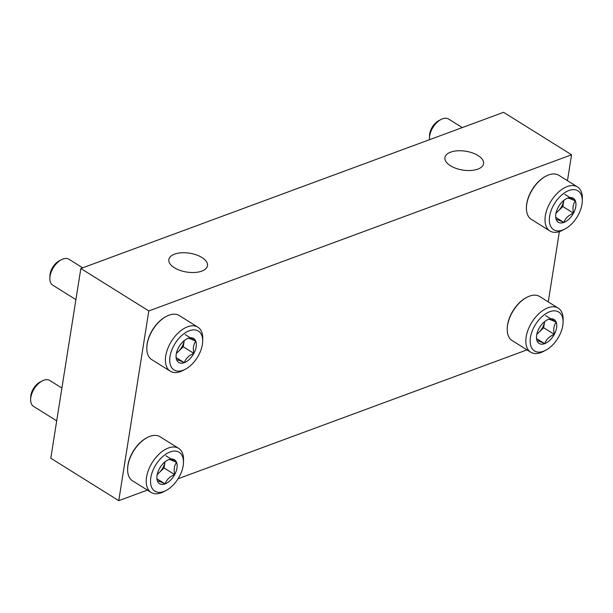 <?xml version="1.0" encoding="UTF-8"?>
<svg xmlns="http://www.w3.org/2000/svg" width="613" height="613" viewBox="0 0 613 613"><rect width="100%" height="100%" fill="white"/><g stroke="black" fill="none" stroke-linecap="round" stroke-linejoin="round"><path stroke-width="0.92" d="M567.462 180.674L571.561 154.782L148.813 310.944L118.761 500.675L147.396 490.101M178.084 478.761L527.004 349.87M118.761 500.675L50.787 458.217L80.839 268.494L503.587 112.325L571.561 154.782M548.26 301.895L559.393 231.599M174.567 254.134A19.555 9.54 9 0 0 168.843 259.567A19.555 9.54 9 0 0 186.666 272.049A19.555 9.54 9 0 0 207.478 265.69A19.555 9.54 9 0 0 196.329 254.878A19.555 9.54 9 0 0 174.567 254.134M450.647 152.154A19.555 9.54 9 0 0 444.923 157.587A19.555 9.54 9 0 0 462.746 170.062A19.555 9.54 9 0 0 483.557 163.702A19.555 9.54 9 0 0 472.408 152.89A19.555 9.54 9 0 0 450.647 152.154M148.813 310.944L80.839 268.494M178.536 347.602A14.114 8.084 -58 0 1 186.75 338.951A14.114 8.084 -58 0 1 188.13 338.33C188.95 338.223 191.509 339.188 195.792 341.226C193.44 344.207 192.796 348.268 193.861 353.402C188.973 355.402 185.777 358.49 184.268 362.674C180.023 360.643 177.463 359.678 176.605 359.777A14.114 8.084 -58 0 1 176.054 356.069A14.114 8.084 -58 0 1 178.536 347.602M188.13 338.33A14.114 8.084 -58 0 1 195.792 341.226A14.114 8.084 -58 0 1 193.861 353.402A14.114 8.084 -58 0 1 184.268 362.674A14.114 8.084 -58 0 1 176.605 359.777M183.072 370.267A22.919 13.134 -58 0 1 169.878 357.517A22.919 13.134 -58 0 1 187.593 331.487A22.919 13.134 -58 0 1 202.665 341.464A22.919 13.134 -58 0 1 185.31 369.264A22.919 13.134 -58 0 1 183.072 370.267M185.31 369.264L183.065 370.444A25.976 14.881 -58 0 1 180.528 371.578A25.976 14.881 -58 0 1 170.314 371.21A25.976 14.881 -58 0 1 171.448 341.288A25.976 14.881 -58 0 1 197.838 327.143A25.976 14.881 -58 0 1 202.742 338.935L202.665 341.464M170.314 371.21L151.725 359.601A25.976 14.881 -58 0 1 146.821 347.809A25.976 14.881 -58 0 1 166.498 316.3A25.976 14.881 -58 0 1 179.249 315.534L197.838 327.143M146.821 347.809L146.844 347.173A25.21 14.444 -58 0 1 165.939 316.599L166.498 316.3M75.905 299.634L52.733 285.16A15.279 8.758 -58 0 1 49.852 278.225A15.279 8.758 -58 0 1 61.423 259.69A15.279 8.758 -58 0 1 68.924 259.238L82.655 267.82M49.852 278.225L49.921 275.743A12.283 7.034 -58 0 1 59.223 260.847L61.423 259.69M184.207 340.682A12.222 7.004 -58 0 1 178.444 351.402L183.241 346.766L184.207 340.682M176.383 353.402L178.444 351.402A12.222 7.004 -58 0 1 176.46 353.05M183.241 346.766L193.861 353.402M185.172 334.598L195.792 341.226M176.268 357.678L184.268 362.674M159.334 468.822A14.114 8.084 -58 0 1 167.548 460.164A14.114 8.084 -58 0 1 168.927 459.543C169.755 459.436 172.307 460.401 176.59 462.447C174.245 465.42 173.602 469.481 174.667 474.615C169.778 476.615 166.575 479.711 165.073 483.887C160.821 481.856 158.269 480.891 157.411 480.99A14.114 8.084 -58 0 1 156.859 477.282A14.114 8.084 -58 0 1 159.334 468.822M168.927 459.543A14.114 8.084 -58 0 1 176.59 462.447A14.114 8.084 -58 0 1 174.667 474.615A14.114 8.084 -58 0 1 165.073 483.887A14.114 8.084 -58 0 1 157.411 480.99M163.87 491.48A22.919 13.134 -58 0 1 150.683 478.73A22.919 13.134 -58 0 1 168.399 452.7A22.919 13.134 -58 0 1 183.471 462.685A22.919 13.134 -58 0 1 166.108 490.477A22.919 13.134 -58 0 1 163.87 491.48M166.108 490.477L163.863 491.657A25.976 14.881 -58 0 1 161.326 492.791A25.976 14.881 -58 0 1 151.12 492.423A25.976 14.881 -58 0 1 152.254 462.509A25.976 14.881 -58 0 1 178.636 448.356A25.976 14.881 -58 0 1 183.54 460.148L183.471 462.685M151.12 492.423L132.531 480.814A25.976 14.881 -58 0 1 127.627 469.022A25.976 14.881 -58 0 1 147.304 437.521A25.976 14.881 -58 0 1 160.047 436.747L178.636 448.356M127.627 469.022L127.642 468.386A25.21 14.444 -58 0 1 146.737 437.812L147.304 437.521M56.703 420.847L33.531 406.373A15.279 8.758 -58 0 1 30.65 399.438A15.279 8.758 -58 0 1 42.228 380.911A15.279 8.758 -58 0 1 49.722 380.458L61.898 388.06M30.65 399.438L30.719 396.956A12.283 7.034 -58 0 1 40.021 382.06L42.228 380.911M165.004 461.895A12.222 7.004 -58 0 1 159.25 472.615L164.046 467.98L165.004 461.895M157.181 474.615L159.25 472.615A12.222 7.004 -58 0 1 157.257 474.263M164.046 467.98L174.667 474.615M165.97 455.811L176.59 462.447M157.074 478.891L165.073 483.887M558.144 207.37A14.114 8.084 -58 0 1 566.358 198.719A14.114 8.084 -58 0 1 567.738 198.099C568.565 197.991 571.117 198.957 575.4 201.003C573.048 203.976 572.412 208.037 573.477 213.171C568.588 215.171 565.385 218.266 563.883 222.442C559.631 220.412 557.079 219.446 556.221 219.546A14.114 8.084 -58 0 1 555.669 215.837A14.114 8.084 -58 0 1 558.144 207.37M567.738 198.099A14.114 8.084 -58 0 1 575.4 201.003A14.114 8.084 -58 0 1 573.477 213.171A14.114 8.084 -58 0 1 563.883 222.442A14.114 8.084 -58 0 1 556.221 219.546M562.68 230.036A22.919 13.134 -58 0 1 549.493 217.286A22.919 13.134 -58 0 1 567.209 191.256A22.919 13.134 -58 0 1 582.281 201.24A22.919 13.134 -58 0 1 564.918 229.032A22.919 13.134 -58 0 1 562.68 230.036M564.918 229.032L562.673 230.212A25.976 14.881 -58 0 1 560.136 231.346A25.976 14.881 -58 0 1 549.922 230.978A25.976 14.881 -58 0 1 551.064 201.064A25.976 14.881 -58 0 1 577.446 186.911A25.976 14.881 -58 0 1 582.35 198.704L582.281 201.24M549.922 230.978L531.341 219.37A25.976 14.881 -58 0 1 526.437 207.577A25.976 14.881 -58 0 1 546.114 176.069A25.976 14.881 -58 0 1 558.857 175.303L577.446 186.911M526.437 207.577L526.452 206.941A25.21 14.444 -58 0 1 545.547 176.368L546.114 176.069M429.521 139.687A15.279 8.758 -58 0 1 429.46 137.994A15.279 8.758 -58 0 1 441.031 119.458A15.279 8.758 -58 0 1 448.532 119.014L462.271 127.588M429.46 137.994L429.529 135.511A12.283 7.034 -58 0 1 438.831 120.615L441.031 119.458M563.814 200.451A12.222 7.004 -58 0 1 558.06 211.171L562.849 206.535L563.814 200.451M555.991 213.171L558.06 211.171A12.222 7.004 -58 0 1 556.068 212.818M562.849 206.535L573.477 213.171M564.78 194.367L575.4 201.003M555.884 217.446L563.883 222.442M538.95 328.591A14.114 8.084 -58 0 1 547.164 319.932A14.114 8.084 -58 0 1 548.543 319.319C549.363 319.204 551.922 320.17 556.206 322.216C553.853 325.196 553.21 329.25 554.275 334.384C549.386 336.384 546.191 339.479 544.681 343.655C540.436 341.633 537.877 340.659 537.019 340.759A14.114 8.084 -58 0 1 536.467 337.05A14.114 8.084 -58 0 1 538.95 328.591M548.543 319.319A14.114 8.084 -58 0 1 556.206 322.216A14.114 8.084 -58 0 1 554.275 334.384A14.114 8.084 -58 0 1 544.681 343.655A14.114 8.084 -58 0 1 537.019 340.759M543.478 351.249A22.919 13.134 -58 0 1 530.291 338.506A22.919 13.134 -58 0 1 548.007 312.469A22.919 13.134 -58 0 1 563.079 322.453A22.919 13.134 -58 0 1 545.716 350.253A22.919 13.134 -58 0 1 543.478 351.249M545.716 350.253L543.478 351.425A25.976 14.881 -58 0 1 540.942 352.559A25.976 14.881 -58 0 1 530.728 352.191A25.976 14.881 -58 0 1 531.862 322.277A25.976 14.881 -58 0 1 558.244 308.132A25.976 14.881 -58 0 1 563.148 319.917L563.079 322.453M530.728 352.191L512.139 340.583A25.976 14.881 -58 0 1 507.235 328.79A25.976 14.881 -58 0 1 526.912 297.29A25.976 14.881 -58 0 1 539.662 296.523L558.244 308.132M507.235 328.79L507.257 328.162A25.21 14.444 -58 0 1 526.352 297.581L526.912 297.29M544.62 321.664A12.222 7.004 -58 0 1 538.858 332.392L543.654 327.756L544.62 321.664M536.789 334.384L538.858 332.392A12.222 7.004 -58 0 1 536.865 334.031M543.654 327.756L554.275 334.384M545.585 315.58L556.206 322.216M536.682 338.66L544.681 343.655"/></g></svg>
